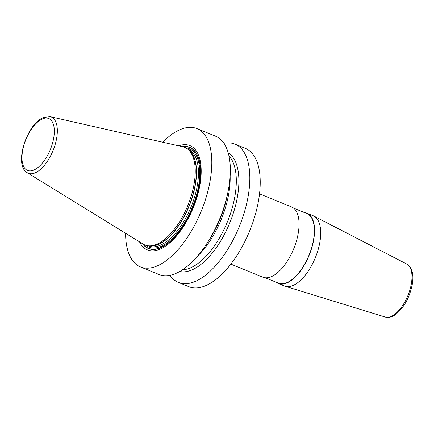 <?xml version="1.0" encoding="UTF-8"?>
<svg xmlns="http://www.w3.org/2000/svg" width="434" height="434" viewBox="0 0 434 434"><rect width="100%" height="100%" fill="white"/><g stroke="black" fill="none" stroke-linecap="round" stroke-linejoin="round"><path stroke-width="0.65" d="M162.755 142.222A74.708 35.187 -67.8 0 1 180.229 129.576A74.708 35.187 112.2 0 1 196.933 128.594A74.708 35.187 112.2 0 1 206.687 195.528A74.708 35.187 112.2 0 1 157.162 265.944A74.708 35.187 -67.8 0 1 140.459 266.926L158.996 274.494A74.708 35.187 112.2 0 0 175.699 273.512A74.708 35.187 112.2 0 0 207.099 243.197A74.708 35.187 112.2 0 0 227.926 192.181A74.708 35.187 112.2 0 0 215.465 136.162L196.933 128.594M223.917 143.307A74.708 35.187 112.2 0 1 234.957 144.121L245.356 148.363A74.708 35.187 112.2 0 1 255.111 215.297A74.708 35.187 112.2 0 1 205.586 285.713A74.708 35.187 112.2 0 1 188.882 286.695L178.482 282.447A74.708 35.187 112.2 0 1 170.03 275.302M234.957 144.121A74.708 35.187 112.2 0 1 244.711 211.054A74.708 35.187 112.2 0 1 195.186 281.471A74.708 35.187 112.2 0 1 178.482 282.447M227.926 192.181L227.139 196.022A64.259 30.266 112.2 0 1 209.221 239.904L207.099 243.197M125.583 233.275A74.708 35.187 -67.8 0 0 140.459 266.926M139.515 241.846A56.317 26.528 -67.8 0 0 160.005 249.159A56.317 26.528 -67.8 0 0 199.819 185.54A56.317 26.528 -67.8 0 0 178.705 145.846M182.893 146.795A52.709 24.825 112.2 0 1 187.83 149.225A52.709 24.825 112.2 0 1 190.526 198.17A52.709 24.825 112.2 0 1 156.685 244.288A52.709 24.825 112.2 0 1 148.395 245.823A52.709 24.825 112.2 0 1 143.171 244.103L27.326 172.77A30.385 14.311 -67.8 0 0 35.116 172.878A30.385 14.311 112.2 0 0 55.568 143.122A30.385 14.311 112.2 0 0 50.225 116.675L182.893 146.795M179.779 271.483A64.259 30.266 -67.8 0 0 191.899 269.932A64.259 30.266 112.2 0 0 233.79 211.711A64.259 30.266 112.2 0 0 228.203 152.855M313.836 216.061L406.804 264.067A28.633 13.487 -67.8 0 1 411.389 283.57A28.633 13.487 112.2 0 1 385.18 317.037L285.176 286.261A37.948 17.875 112.2 0 0 319.912 241.912A37.948 17.875 -67.8 0 0 313.836 216.061A37.948 17.875 -67.8 0 0 313.153 215.747L307.001 213.235A37.948 17.875 112.2 0 1 313.76 239.4A37.948 17.875 112.2 0 1 278.319 283.5A37.948 17.875 112.2 0 1 276.192 282.246M304.608 212.644A37.948 17.875 112.2 0 1 307.001 213.235M259.527 193.852L291.507 206.909A37.948 17.875 112.2 0 1 298.266 233.074A37.948 17.875 112.2 0 1 262.825 277.174L230.839 264.116M265.217 277.765L278.454 283.169A37.59 17.707 112.2 0 0 313.56 239.487A37.59 17.707 -67.8 0 0 306.865 213.566L293.634 208.163M285.176 286.261A37.948 17.875 112.2 0 1 284.471 286.011L278.319 283.5M142.477 243.675A54.668 25.747 -67.8 0 0 160.618 247.803A54.668 25.747 112.2 0 0 198.707 188.904A54.668 25.747 112.2 0 0 182.101 146.616M182.719 146.757A54.424 25.633 112.2 0 1 198.479 189.533A54.424 25.633 112.2 0 1 160.683 247.592A54.424 25.633 -67.8 0 1 143.019 244.006M145.933 245.346A53.187 25.053 -67.8 0 0 160.873 246.458A53.187 25.053 112.2 0 0 197.079 192.815A53.187 25.053 112.2 0 0 185.736 147.837M148.157 245.796L148.569 245.964A52.237 24.602 -67.8 0 0 160.244 245.281A52.237 24.602 112.2 0 0 194.871 196.043A52.237 24.602 112.2 0 0 188.052 149.242L187.64 149.074M188.448 149.73A52.237 24.602 112.2 0 1 192.126 197.904A52.237 24.602 112.2 0 1 158.307 244.488A52.237 24.602 -67.8 0 1 149.193 245.894M148.395 245.823L149.882 245.953A52.27 24.619 -67.8 0 0 158.101 244.434A52.27 24.619 112.2 0 0 191.66 198.707A52.27 24.619 112.2 0 0 188.985 150.169L187.83 149.225M42.478 118.878A28.042 13.204 112.2 0 1 53.74 137.838A28.042 13.204 112.2 0 1 33.819 170.057A28.042 13.204 -67.8 0 1 22.557 151.092A28.042 13.204 -67.8 0 1 42.478 118.878M228.978 155.963A62.849 29.604 112.2 0 1 230.042 214.879A62.849 29.604 112.2 0 1 190.347 267.919A62.849 29.604 -67.8 0 1 182.502 269.802M230.139 176.188A62.849 29.604 112.2 0 1 197.486 256.168M50.225 116.675L43.487 117.484C26.924 123.679 13.318 165.099 27.326 172.77M406.804 264.067C412.159 267.637 413.976 274.434 412.262 284.465C409.587 297.632 404.038 307.635 395.613 314.476C392.065 317.075 388.587 317.927 385.18 317.037"/></g></svg>
